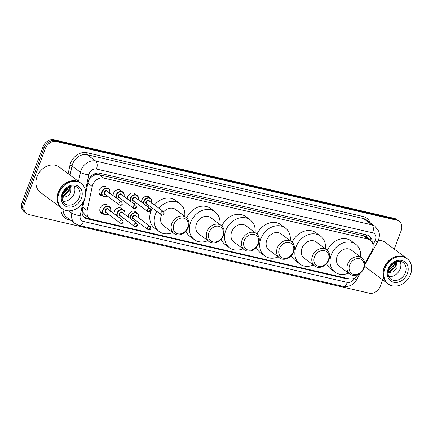 <?xml version="1.0" encoding="UTF-8"?>
<svg xmlns="http://www.w3.org/2000/svg" width="433" height="433" viewBox="0 0 433 433"><rect width="100%" height="100%" fill="white"/><g stroke="black" fill="none" stroke-linecap="round" stroke-linejoin="round"><path stroke-width="0.65" d="M128.238 216.987A5.05 4.097 -53.3 0 1 128.585 214.822A5.05 4.097 -53.3 0 1 135.708 211.721A5.05 4.097 -53.3 0 1 136.66 212.83M114.014 213.702A5.05 4.097 -53.3 0 1 114.361 211.537A5.05 4.097 -53.3 0 1 121.489 208.441M103.238 213.934A5.05 4.097 -53.3 0 1 101.23 213.252A5.05 4.097 -53.3 0 1 100.142 208.257A5.05 4.097 -53.3 0 1 107.27 205.155M141.531 202.168A5.05 4.097 -53.3 0 1 141.878 200.008A5.05 4.097 -53.3 0 1 149.006 196.907A5.05 4.097 -53.3 0 1 149.959 198.011M127.313 198.882A5.05 4.097 -53.3 0 1 127.659 196.723A5.05 4.097 -53.3 0 1 134.787 193.621M113.094 195.597A5.05 4.097 -53.3 0 1 113.441 193.437A5.05 4.097 -53.3 0 1 120.563 190.336M102.312 195.835A5.05 4.097 -53.3 0 1 100.304 195.153A5.05 4.097 -53.3 0 1 99.222 190.152A5.05 4.097 -53.3 0 1 106.345 187.056M364.77 263.762L371.779 251.064A9.472 7.68 126.7 0 0 372.461 249.581A9.472 7.68 126.7 0 0 370.421 240.212A9.472 7.68 126.7 0 0 368.028 239.113L103.66 178.05A9.472 7.68 126.7 0 0 92.245 186.499L87.152 210.514A9.472 7.68 126.7 0 0 89.642 218.351A9.472 7.68 126.7 0 0 92.034 219.45L349.16 278.841A9.472 7.68 126.7 0 0 359.092 274.002M93.073 175.868A9.472 7.68 -53.3 0 1 96.24 174.678L96.104 174.645A3.155 2.56 126.7 0 0 93.073 175.868L90.984 177.384L88.808 179.771M82.248 209.778L82.947 212.148L85.198 215.039L89.642 218.351M367.704 238.182A3.155 2.56 126.7 0 0 366.269 237.051L370.421 240.212M366.134 237.019L363.579 235.79L99.211 174.732L96.24 174.678M372.169 242.209A9.472 7.68 126.7 0 0 369.473 236.109A9.472 7.68 126.7 0 0 367.076 235.011L99.622 173.232A9.472 7.68 126.7 0 0 88.208 181.687L85.68 193.594M368.851 235.704A9.472 7.68 -53.3 0 1 370.984 240.683M382.669 279.832L380.244 286.283A9.472 7.68 -53.3 0 1 369.279 293.201L28.924 214.584A9.472 7.68 -53.3 0 1 26.532 213.485A9.472 7.68 -53.3 0 1 24.492 204.116L45.405 148.481A9.472 7.68 -53.3 0 1 56.371 141.564L396.725 220.181A9.472 7.68 -53.3 0 1 399.118 221.279A9.472 7.68 -53.3 0 1 401.158 230.654L394.23 249.072M26.532 213.485L24.167 211.721A9.472 7.68 -53.3 0 1 22.126 202.346L43.035 146.717A9.472 7.68 -53.3 0 1 54.006 139.799L394.355 218.416L395.54 219.298A9.472 7.68 -53.3 0 1 397.932 220.397A9.472 7.68 -53.3 0 0 395.54 219.298L55.191 140.682L395.54 219.298L396.725 220.181M43.035 146.717L44.22 147.599A9.472 7.68 -53.3 0 1 55.191 140.682A9.472 7.68 -53.3 0 0 44.22 147.599L23.312 203.234L44.22 147.599L45.405 148.481M25.347 212.603A9.472 7.68 -53.3 0 1 23.312 203.234A9.472 7.68 -53.3 0 0 25.347 212.603M84.462 199.342L82.221 209.908A9.472 7.68 126.7 0 0 84.711 217.739A9.472 7.68 126.7 0 0 87.109 218.844L346.048 278.652A9.472 7.68 126.7 0 0 348.771 278.749M91.054 219.141L85.923 217.956A9.472 7.68 -53.3 0 1 84.148 217.263M394.355 218.416A9.472 7.68 -53.3 0 1 396.747 219.515L399.118 221.279M387.551 283.469A15.783 12.801 -53.3 0 1 387.475 283.415A15.783 12.801 -53.3 0 1 384.076 267.794A15.783 12.801 -53.3 0 1 406.343 258.106A15.783 12.801 -53.3 0 1 406.419 258.16M378.382 240.245A15.783 12.801 -53.3 0 1 385.251 242.377L406.343 258.106M388.287 284.021L387.622 283.523A15.783 12.801 -53.3 0 1 384.223 267.908A15.783 12.801 -53.3 0 1 406.495 258.214L407.161 258.712A15.783 12.801 -53.3 0 1 410.56 274.333A15.783 12.801 -53.3 0 1 388.287 284.021A15.783 12.801 -53.3 0 1 384.888 268.4A15.783 12.801 -53.3 0 1 407.161 258.712M400.097 261.343A10.295 8.346 -53.3 0 1 400.173 268.882A10.295 8.346 -53.3 0 1 388.791 276.503M388.179 271.578L389.884 271.291L395.161 266.468L395.535 262.014M388.147 271.854L390.252 271.567L395.535 266.744L395.784 261.916M388.477 270.16L393.684 265.364L394.279 262.636M388.374 270.571L394.052 265.64L394.642 262.436M389.391 267.821L392.266 264.103M389.034 268.584L392.569 264.536L392.91 263.562M388.082 272.703L393.229 271.827L397.023 267.567L397.18 261.483M387.475 283.415L366.378 267.686A15.783 12.801 -53.3 0 1 364.608 266.008M388.298 272.758L389.603 272.465L396.087 266.447L396.688 261.613M388.087 272.622L389.419 272.325L395.903 266.306L396.531 261.656M349.664 264.991A8.525 6.912 -53.3 0 1 359.536 258.766A8.525 6.912 -53.3 0 1 363.525 268.189A8.525 6.912 -53.3 0 1 353.653 274.414A8.525 6.912 -53.3 0 1 349.664 264.991M347.639 264.141A10.1 8.195 -53.3 0 1 361.891 257.938A10.1 8.195 -53.3 0 1 364.066 267.935A10.1 8.195 -53.3 0 1 349.815 274.138A10.1 8.195 -53.3 0 1 347.639 264.141M361.891 257.938L351.38 250.101A10.1 8.195 126.7 0 0 337.128 256.304A10.1 8.195 126.7 0 0 339.304 266.3L349.815 274.138M348.489 273.147A17.363 14.083 -53.3 0 1 334.963 272.119A17.363 14.083 -53.3 0 1 331.223 254.94A17.363 14.083 -53.3 0 1 355.72 244.282A17.363 14.083 -53.3 0 1 360.565 256.948M327.326 250.323A17.363 14.083 -53.3 0 1 351.282 240.97L355.72 244.282M334.963 272.119L330.525 268.812A17.363 14.083 -53.3 0 1 326.59 263.632M314.499 256.866A8.525 6.912 -53.3 0 1 324.371 250.642A8.525 6.912 -53.3 0 1 328.36 260.071A8.525 6.912 -53.3 0 1 318.488 266.29A8.525 6.912 -53.3 0 1 314.499 256.866M312.474 256.017A10.1 8.195 -53.3 0 1 326.731 249.819A10.1 8.195 -53.3 0 1 328.901 259.811A10.1 8.195 -53.3 0 1 314.65 266.014A10.1 8.195 -53.3 0 1 312.474 256.017M326.731 249.819L316.22 241.982A10.1 8.195 126.7 0 0 301.963 248.179A10.1 8.195 126.7 0 0 304.139 258.176L314.65 266.014M313.324 265.023A17.363 14.083 -53.3 0 1 299.798 264A17.363 14.083 -53.3 0 1 296.064 246.821A17.363 14.083 -53.3 0 1 320.555 236.158A17.363 14.083 -53.3 0 1 325.4 248.829M292.161 242.199A17.363 14.083 -53.3 0 1 316.117 232.846L320.555 236.158M299.798 264L295.36 260.688A17.363 14.083 -53.3 0 1 291.431 255.508M279.334 248.748A8.525 6.912 -53.3 0 1 289.206 242.523A8.525 6.912 -53.3 0 1 293.195 251.946A8.525 6.912 -53.3 0 1 283.323 258.171A8.525 6.912 -53.3 0 1 279.334 248.748M277.309 247.898A10.1 8.195 -53.3 0 1 291.566 241.695A10.1 8.195 -53.3 0 1 293.736 251.692A10.1 8.195 -53.3 0 1 279.485 257.895A10.1 8.195 -53.3 0 1 277.309 247.898M291.566 241.695L281.055 233.858A10.1 8.195 126.7 0 0 266.798 240.061A10.1 8.195 126.7 0 0 268.974 250.058L279.485 257.895M278.159 256.904A17.363 14.083 -53.3 0 1 264.633 255.876A17.363 14.083 -53.3 0 1 260.899 238.697A17.363 14.083 -53.3 0 1 285.396 228.039A17.363 14.083 -53.3 0 1 290.234 240.705M257.002 234.08A17.363 14.083 -53.3 0 1 280.952 224.727L285.396 228.039M264.633 255.876L260.195 252.563A17.363 14.083 -53.3 0 1 256.266 247.389M244.169 240.624A8.525 6.912 -53.3 0 1 254.041 234.399A8.525 6.912 -53.3 0 1 258.03 243.822A8.525 6.912 -53.3 0 1 248.163 250.047A8.525 6.912 -53.3 0 1 244.169 240.624M242.15 239.774A10.1 8.195 -53.3 0 1 256.401 233.571A10.1 8.195 -53.3 0 1 258.577 243.568A10.1 8.195 -53.3 0 1 244.32 249.771A10.1 8.195 -53.3 0 1 242.15 239.774M256.401 233.571L245.89 225.734A10.1 8.195 126.7 0 0 231.639 231.936A10.1 8.195 126.7 0 0 233.809 241.933L244.32 249.771M242.994 248.78A17.363 14.083 -53.3 0 1 229.474 247.752A17.363 14.083 -53.3 0 1 225.734 230.572A17.363 14.083 -53.3 0 1 250.231 219.915A17.363 14.083 -53.3 0 1 255.069 232.581M221.837 225.956A17.363 14.083 -53.3 0 1 245.787 216.603L250.231 219.915M229.474 247.752L225.03 244.445A17.363 14.083 -53.3 0 1 221.101 239.265M209.009 232.499A8.525 6.912 -53.3 0 1 218.876 226.28A8.525 6.912 -53.3 0 1 222.865 235.704A8.525 6.912 -53.3 0 1 212.998 241.923A8.525 6.912 -53.3 0 1 209.009 232.499M206.985 231.655A10.1 8.195 -53.3 0 1 221.236 225.452A10.1 8.195 -53.3 0 1 223.412 235.449A10.1 8.195 -53.3 0 1 209.161 241.646A10.1 8.195 -53.3 0 1 206.985 231.655M221.236 225.452L210.725 217.615A10.1 8.195 126.7 0 0 196.474 223.818A10.1 8.195 126.7 0 0 198.65 233.809L209.161 241.646M207.829 240.656A17.363 14.083 -53.3 0 1 194.309 239.633A17.363 14.083 -53.3 0 1 190.569 222.454A17.363 14.083 -53.3 0 1 215.066 211.791A17.363 14.083 -53.3 0 1 219.904 224.462M186.672 217.831A17.363 14.083 -53.3 0 1 210.622 208.479L215.066 211.791M194.309 239.633L189.865 236.321A17.363 14.083 -53.3 0 1 185.936 231.141M173.844 224.381A8.525 6.912 -53.3 0 1 183.711 218.156A8.525 6.912 -53.3 0 1 187.7 227.579A8.525 6.912 -53.3 0 1 177.833 233.804A8.525 6.912 -53.3 0 1 173.844 224.381M171.82 223.531A10.1 8.195 -53.3 0 1 186.071 217.328A10.1 8.195 -53.3 0 1 188.247 227.325A10.1 8.195 -53.3 0 1 173.996 233.528A10.1 8.195 -53.3 0 1 171.82 223.531M186.071 217.328L175.56 209.491A10.1 8.195 126.7 0 0 163.685 211.802M161.628 214.925A10.1 8.195 126.7 0 0 161.309 215.694A10.1 8.195 126.7 0 0 163.485 225.69L173.996 233.528M172.664 232.537A17.363 14.083 -53.3 0 1 159.144 231.509A17.363 14.083 -53.3 0 1 155.404 214.33A17.363 14.083 -53.3 0 1 156.789 211.374M158.949 208.262A17.363 14.083 -53.3 0 1 179.901 203.672A17.363 14.083 -53.3 0 1 184.739 216.338M159.144 231.509L154.7 228.196A17.363 14.083 -53.3 0 1 150.96 211.017A17.363 14.083 -53.3 0 1 152.351 208.062M154.511 204.95A17.363 14.083 -53.3 0 1 175.457 200.36L179.901 203.672M61.573 208.176A15.783 12.801 -53.3 0 1 61.497 208.121A15.783 12.801 -53.3 0 1 58.098 192.501A15.783 12.801 -53.3 0 1 80.37 182.813A15.783 12.801 -53.3 0 1 80.441 182.867M61.497 208.121L40.404 192.393A15.783 12.801 -53.3 0 1 37.005 176.772A15.783 12.801 -53.3 0 1 59.272 167.084L80.37 182.813M62.314 208.728L61.648 208.23A15.783 12.801 -53.3 0 1 58.249 192.615A15.783 12.801 -53.3 0 1 80.516 182.921L81.182 183.419A15.783 12.801 -53.3 0 1 84.581 199.039A15.783 12.801 -53.3 0 1 62.314 208.728A15.783 12.801 -53.3 0 1 58.915 193.107A15.783 12.801 -53.3 0 1 81.182 183.419M74.124 186.049A10.295 8.346 -53.3 0 1 74.195 193.589A10.295 8.346 -53.3 0 1 62.817 201.21M62.292 195.754L63.294 195.537L68.641 190.769L69.183 186.883M62.222 196.16L63.765 195.889L69.112 191.121L69.54 186.726M62.974 193.491L66.763 189.367L67.196 188.068M62.709 194.195L67.229 189.719L67.808 187.646M62.363 199.9L63.564 200.03L62.287 199.575M62.119 197.107L63.786 197.199A7.139 5.786 -53.3 0 1 62.119 197.15M63.786 197.199C66.909 196.88 69.248 195.202 70.796 192.165L71.055 186.228M62.455 197.161L69.816 190.742L70.568 186.358M62.352 199.873L63.564 200.03M90.221 177.308A9.472 2.739 12 0 0 90.984 177.384M366.269 237.051A9.472 5.218 -77 0 0 366.897 234.967M85.317 217.788A9.472 5.218 -77 0 0 86.302 215.861M82.01 212.029A9.472 2.739 12 0 0 82.947 212.148M96.104 174.645A9.472 5.218 -77 0 0 96.575 173.189M363.579 235.79L368.028 239.113M82.784 207.261L87.152 210.514M87.877 183.24L92.245 186.499M99.211 174.732L103.66 178.05M373.013 244.65L375.14 240.802A6.316 5.12 126.7 0 0 375.595 239.812A6.316 5.12 126.7 0 0 372.64 232.83L96.456 169.038A6.316 5.12 126.7 0 0 89.144 173.649A6.316 5.12 126.7 0 0 88.846 174.672L85.469 190.612M78.519 181.432L80.451 172.307A12.627 10.24 -53.3 0 1 81.052 170.256A12.627 10.24 -53.3 0 1 95.677 161.038L371.855 224.83A12.627 10.24 -53.3 0 1 375.048 226.297L366.61 220.002A12.627 10.24 126.7 0 0 363.417 218.535L87.239 154.743A12.627 10.24 126.7 0 0 72.614 163.966A12.627 10.24 126.7 0 0 72.013 166.012L70.076 175.138M68.16 173.709L69.913 165.422A14.208 11.523 -53.3 0 1 87.044 152.746L363.222 216.538A1.58 0.871 -77 0 0 363.417 218.535L371.855 224.83A6.316 3.48 103 0 1 372.64 232.83M69.913 165.422A1.58 0.455 -168 0 1 72.013 166.012L80.451 172.307A6.316 1.824 12 0 0 88.846 174.672M363.222 216.538A14.208 11.523 -53.3 0 1 370.101 222.605M70.411 220.072L68.582 219.65A14.208 11.523 -53.3 0 1 61.015 207.759M56.371 141.564L54.006 139.799M24.492 204.116L22.126 202.346M96.456 169.038A6.316 3.48 103 0 0 95.677 161.038L87.239 154.743A1.58 0.871 -77 0 1 87.044 152.746M63.072 209.242A12.627 10.24 126.7 0 0 66.677 217.29L75.115 223.58A12.627 10.24 -53.3 0 1 71.797 213.133L68.744 210.86M82.995 202.276L80.192 215.504A6.316 1.824 12 0 1 71.797 213.133L72.371 210.422M80.192 215.504A6.316 5.12 126.7 0 0 83.445 221.458L347.315 282.408A6.316 5.12 126.7 0 0 354.172 278.787L354.54 278.121M68.961 218.99A1.58 0.871 -77 0 0 68.582 219.65M83.445 221.458A6.316 3.48 103 0 1 79.06 225.404L342.936 286.354C348.846 287.225 353.447 284.984 356.738 279.631L360.332 273.12M347.315 282.408A6.316 3.48 103 0 1 342.936 286.354M354.172 278.787A6.316 0.617 28.9 0 0 356.738 279.631M375.14 240.802A6.316 0.617 28.9 0 0 377.706 241.646L364.727 265.158M345.025 277.889L346.048 278.652M85.923 217.956L87.109 218.844M403.139 262.56A10.295 8.346 -53.3 0 1 405.353 272.747A10.295 8.346 -53.3 0 1 390.831 279.069C389.278 278.11 386.95 274.841 388.807 269.142C391.156 262.988 398.284 259.075 403.139 262.56M388.071 269.137A11.87 9.629 -53.3 0 1 401.819 260.471A11.87 9.629 -53.3 0 1 407.377 273.596A11.87 9.629 -53.3 0 1 393.629 282.262A11.87 9.629 -53.3 0 1 388.071 269.137M77.161 187.267A10.295 8.346 -53.3 0 1 79.374 197.453A10.295 8.346 -53.3 0 1 64.853 203.775C63.305 202.817 60.977 199.548 62.834 193.849C65.183 187.695 72.306 183.781 77.161 187.267M62.092 193.843A11.87 9.629 -53.3 0 1 75.845 185.178A11.87 9.629 -53.3 0 1 81.399 198.303A11.87 9.629 -53.3 0 1 67.651 206.969A11.87 9.629 -53.3 0 1 62.092 193.843M149.304 205.794A4.736 3.843 -53.3 0 1 147.415 206.557M143.469 203.613A4.736 3.843 -53.3 0 1 143.761 201.28A4.736 3.843 -53.3 0 1 150.446 198.374A4.736 3.843 -53.3 0 1 151.566 202.758M151.49 202.698A4.422 3.583 126.7 0 0 149.104 198.19A4.422 3.583 126.7 0 0 144.167 201.453A4.422 3.583 126.7 0 0 143.956 203.975M147.225 206.411A4.422 3.583 126.7 0 0 149.228 205.735M147.372 204.349A2.208 1.792 -53.3 0 1 145.964 201.865A2.208 1.792 -53.3 0 1 147.875 200.23A2.208 1.792 -53.3 0 1 149.634 201.313M149.044 200.874A1.894 1.537 126.7 0 0 146.37 202.038A1.894 1.537 126.7 0 0 146.776 203.911L161.287 214.725A1.894 1.537 -53.3 0 1 160.876 212.852A1.894 1.537 -53.3 0 1 163.55 211.688L149.044 200.874M162.9 213.702L163.414 213.821L162.9 213.702M135.908 202.698A4.736 3.843 -53.3 0 1 133.516 203.51M130.165 201.009A4.736 3.843 -53.3 0 1 130.365 198.184A4.736 3.843 -53.3 0 1 137.044 195.278A4.736 3.843 -53.3 0 1 138.17 199.662M138.095 199.602A4.422 3.583 126.7 0 0 135.708 195.094A4.422 3.583 126.7 0 0 130.771 198.357A4.422 3.583 126.7 0 0 130.728 201.432M133.25 203.31A4.422 3.583 126.7 0 0 135.827 202.639M133.97 201.258A2.208 1.792 -53.3 0 1 132.568 198.769A2.208 1.792 -53.3 0 1 134.474 197.134A2.208 1.792 -53.3 0 1 136.238 198.217M135.643 197.778A1.894 1.537 126.7 0 0 132.969 198.942A1.894 1.537 126.7 0 0 133.38 200.815L147.886 211.634A1.894 1.537 -53.3 0 1 147.48 209.756A1.894 1.537 -53.3 0 1 150.154 208.598L135.643 197.778M149.504 210.606L150.018 210.725L149.504 210.606M121.684 199.413A4.736 3.843 -53.3 0 1 119.297 200.225M115.947 197.724A4.736 3.843 -53.3 0 1 116.147 194.904A4.736 3.843 -53.3 0 1 122.826 191.992A4.736 3.843 -53.3 0 1 123.952 196.376M123.87 196.317A4.422 3.583 126.7 0 0 121.484 191.808A4.422 3.583 126.7 0 0 116.553 195.072A4.422 3.583 126.7 0 0 116.509 198.146M119.026 200.024A4.422 3.583 126.7 0 0 121.608 199.359M119.752 197.973A2.208 1.792 -53.3 0 1 118.344 195.489A2.208 1.792 -53.3 0 1 120.255 193.854A2.208 1.792 -53.3 0 1 122.014 194.937M121.424 194.493A1.894 1.537 126.7 0 0 118.75 195.656A1.894 1.537 126.7 0 0 119.162 197.529L133.667 208.349A1.894 1.537 -53.3 0 1 133.261 206.476A1.894 1.537 -53.3 0 1 135.93 205.312L121.424 194.493M135.285 207.32L135.794 207.439L135.285 207.32M107.465 196.127A4.736 3.843 -53.3 0 1 102.946 196.301A4.736 3.843 -53.3 0 1 101.928 191.619A4.736 3.843 -53.3 0 1 108.607 188.712A4.736 3.843 -53.3 0 1 109.728 193.091M109.652 193.037A4.422 3.583 126.7 0 0 107.265 188.523A4.422 3.583 126.7 0 0 102.329 191.787A4.422 3.583 126.7 0 0 103.141 196.046A4.422 3.583 126.7 0 0 107.389 196.073M105.533 194.688A2.208 1.792 -53.3 0 1 104.126 192.203A2.208 1.792 -53.3 0 1 106.036 190.569A2.208 1.792 -53.3 0 1 107.795 191.651M107.205 191.207A1.894 1.537 126.7 0 0 104.532 192.371A1.894 1.537 126.7 0 0 104.938 194.244L119.448 205.063A1.894 1.537 -53.3 0 1 119.043 203.191A1.894 1.537 -53.3 0 1 121.711 202.027L107.205 191.207M121.061 204.035L121.576 204.154L121.061 204.035M130.171 218.427A4.736 3.843 -53.3 0 1 130.468 216.099A4.736 3.843 -53.3 0 1 137.147 213.188A4.736 3.843 -53.3 0 1 138.273 217.572M138.192 217.512A4.422 3.583 126.7 0 0 135.805 213.004A4.422 3.583 126.7 0 0 130.874 216.267A4.422 3.583 126.7 0 0 130.658 218.789M134.073 219.168A2.208 1.792 -53.3 0 1 132.671 216.684A2.208 1.792 -53.3 0 1 134.576 215.049A2.208 1.792 -53.3 0 1 136.335 216.132M150.256 226.508L135.746 215.688A1.894 1.537 126.7 0 0 133.072 216.852A1.894 1.537 126.7 0 0 133.483 218.725L147.989 229.544A1.894 1.537 -53.3 0 1 147.583 227.671A1.894 1.537 -53.3 0 1 150.256 226.508L150.857 228.64C150.495 229.712 149.542 230.015 147.989 229.544M150.121 228.635L149.607 228.516L150.121 228.635M136.005 220.608A4.736 3.843 -53.3 0 1 134.122 221.371M133.927 221.231A4.422 3.583 126.7 0 0 135.93 220.554M116.867 215.829A4.736 3.843 -53.3 0 1 117.067 213.004A4.736 3.843 -53.3 0 1 123.751 210.097A4.736 3.843 -53.3 0 1 124.872 214.476M124.796 214.422A4.422 3.583 126.7 0 0 122.409 209.908A4.422 3.583 126.7 0 0 117.473 213.171A4.422 3.583 126.7 0 0 117.435 216.246M120.677 216.072A2.208 1.792 -53.3 0 1 119.27 213.588A2.208 1.792 -53.3 0 1 121.18 211.954A2.208 1.792 -53.3 0 1 122.94 213.036M136.855 223.412L122.35 212.592A1.894 1.537 126.7 0 0 119.676 213.756A1.894 1.537 126.7 0 0 120.082 215.629L134.593 226.448A1.894 1.537 -53.3 0 1 134.181 224.575A1.894 1.537 -53.3 0 1 136.855 223.412L137.456 225.544C137.099 226.616 136.141 226.919 134.593 226.448M136.72 225.539L136.206 225.425L136.72 225.539M122.609 217.512A4.736 3.843 -53.3 0 1 120.222 218.324M119.952 218.124A4.422 3.583 126.7 0 0 122.534 217.458M108.391 214.232A4.736 3.843 -53.3 0 1 103.871 214.405A4.736 3.843 -53.3 0 1 102.848 209.718A4.736 3.843 -53.3 0 1 109.533 206.812A4.736 3.843 -53.3 0 1 110.653 211.19M110.577 211.136A4.422 3.583 126.7 0 0 108.19 206.622A4.422 3.583 126.7 0 0 103.254 209.886A4.422 3.583 126.7 0 0 104.066 214.151A4.422 3.583 126.7 0 0 108.31 214.173M106.453 212.787A2.208 1.792 -53.3 0 1 105.051 210.303A2.208 1.792 -53.3 0 1 106.962 208.668A2.208 1.792 -53.3 0 1 108.721 209.751M122.636 220.126L108.126 209.312A1.894 1.537 126.7 0 0 105.457 210.47A1.894 1.537 126.7 0 0 105.863 212.349L120.374 223.163A1.894 1.537 -53.3 0 1 119.963 221.29A1.894 1.537 -53.3 0 1 122.636 220.126L123.237 222.259C122.88 223.331 121.922 223.634 120.374 223.163M122.501 222.259L121.987 222.14L122.501 222.259M377.706 241.646L378.545 239.828C380.147 234.957 378.994 231.844 378.599 230.978L375.048 226.297M75.115 223.58L79.06 225.404M147.447 206.579L149.347 205.827M161.287 214.725C162.835 215.196 163.793 214.898 164.15 213.821L163.55 211.688M151.501 203.109C151.978 200.463 151.626 198.882 150.446 198.374L147.675 196.306M133.543 203.532L135.951 202.731M147.886 211.634C149.439 212.105 150.392 211.802 150.754 210.73L150.154 208.598M138.105 200.019C138.576 197.367 138.224 195.792 137.044 195.278M119.324 200.246L121.733 199.445M133.667 208.349C135.22 208.82 136.173 208.517 136.536 207.445L135.93 205.312M123.887 196.734C124.358 194.087 124.006 192.506 122.826 191.992M99.081 193.421L102.946 196.301L107.508 196.16M119.448 205.063C120.996 205.534 121.954 205.231 122.317 204.16L121.711 202.027M109.663 193.448C110.139 190.801 109.787 189.221 108.607 188.712M134.376 211.125L137.147 213.188C138.338 213.734 138.695 215.315 138.208 217.929M134.154 221.398L136.054 220.641M123.751 210.097C124.942 210.644 125.294 212.219 124.807 214.833M120.25 218.346L122.653 217.55M109.533 206.812C110.724 207.358 111.075 208.939 110.588 211.548M108.434 214.265L103.871 214.405L100.007 211.52"/></g></svg>
